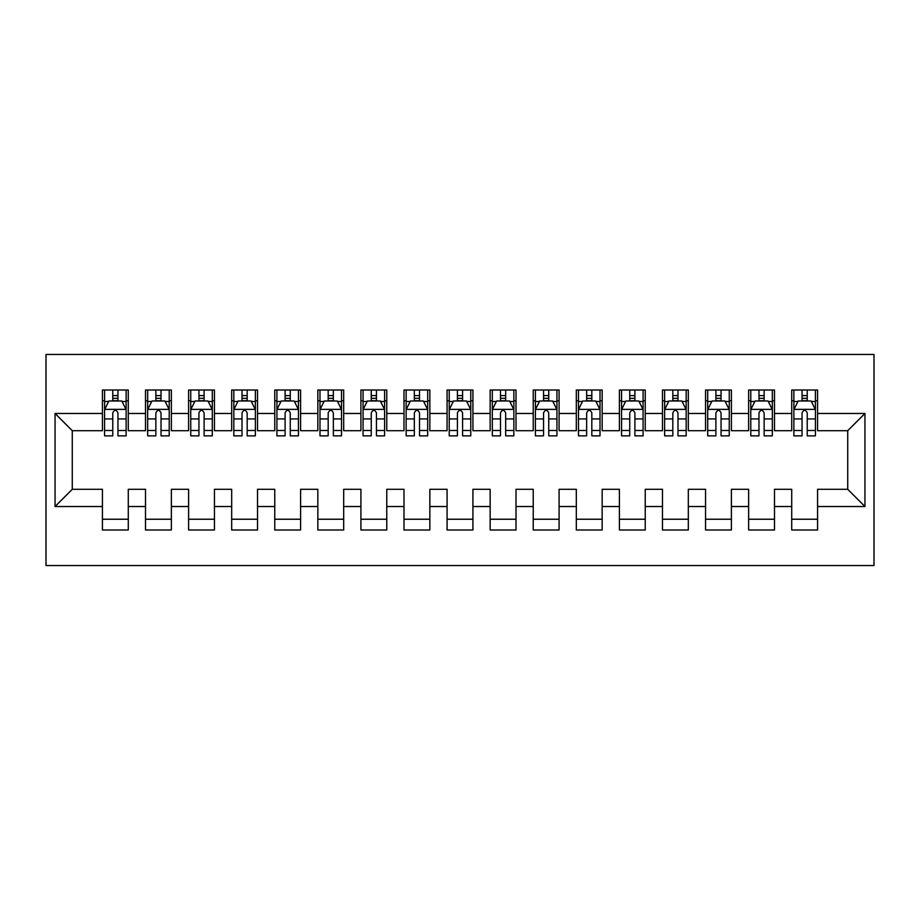 <?xml version="1.0" encoding="UTF-8"?>
<svg xmlns="http://www.w3.org/2000/svg" width="920" height="920" viewBox="0 0 920 920"><rect width="100%" height="100%" fill="white"/><g stroke="black" fill="none" stroke-linecap="round" stroke-linejoin="round"><path stroke-width="1.38" d="M46 565.547L874 565.547L874 354.453L46 354.453L46 565.547M55.05 506.529L55.05 413.471L102.43 413.471L102.43 430.709L72.277 430.709L72.277 489.291L55.05 506.529L102.43 506.529L102.43 530L128.282 530L128.282 506.529L145.51 506.529L145.51 530L171.361 530L171.361 506.529L188.6 506.529L188.6 530L214.44 530L214.44 506.529L231.679 506.529L231.679 530L257.519 530L257.519 506.529L274.758 506.529L274.758 530L300.598 530L300.598 506.529L317.837 506.529L317.837 530L343.689 530L343.689 506.529L360.916 506.529L360.916 530L386.768 530L386.768 506.529L403.995 506.529L403.995 530L429.847 530L429.847 506.529L447.074 506.529L447.074 530L472.926 530L472.926 506.529L490.153 506.529L490.153 530L516.005 530L516.005 506.529L533.232 506.529L533.232 530L559.084 530L559.084 506.529L576.311 506.529L576.311 530L602.163 530L602.163 506.529L619.401 506.529L619.401 530L645.242 530L645.242 506.529L662.481 506.529L662.481 530L688.321 530L688.321 506.529L705.559 506.529L705.559 530L731.4 530L731.4 506.529L748.638 506.529L748.638 530L774.49 530L774.49 506.529L791.717 506.529L791.717 530L817.569 530L817.569 489.291L847.722 489.291L847.722 430.709L817.569 430.709L817.569 413.471L864.949 413.471L864.949 506.529L817.569 506.529M817.569 413.471L817.569 389.999L791.717 389.999L791.717 413.471L774.49 413.471L774.49 389.999L748.638 389.999L748.638 413.471L731.4 413.471L731.4 389.999L705.559 389.999L705.559 413.471L688.321 413.471L688.321 389.999L662.481 389.999L662.481 413.471L645.242 413.471L645.242 389.999L619.401 389.999L619.401 413.471L602.163 413.471L602.163 389.999L576.311 389.999L576.311 413.471L559.084 413.471L559.084 389.999L533.232 389.999L533.232 413.471L516.005 413.471L516.005 389.999L490.153 389.999L490.153 413.471L472.926 413.471L472.926 389.999L447.074 389.999L447.074 413.471L429.847 413.471L429.847 389.999L403.995 389.999L403.995 413.471L386.768 413.471L386.768 389.999L360.916 389.999L360.916 413.471L343.689 413.471L343.689 389.999L317.837 389.999L317.837 413.471L300.598 413.471L300.598 389.999L274.758 389.999L274.758 413.471L257.519 413.471L257.519 389.999L231.679 389.999L231.679 413.471L214.44 413.471L214.44 389.999L188.6 389.999L188.6 413.471L171.361 413.471L171.361 389.999L145.51 389.999L145.51 413.471L128.282 413.471L128.282 389.999L102.43 389.999L102.43 413.471M774.49 506.529L774.49 489.291L791.717 489.291L791.717 506.529M864.949 413.471L847.722 430.709M731.4 506.529L731.4 489.291L748.638 489.291L748.638 506.529M791.717 413.471L791.717 430.709L774.49 430.709L774.49 413.471M688.321 506.529L688.321 489.291L705.559 489.291L705.559 506.529M748.638 413.471L748.638 430.709L731.4 430.709L731.4 413.471M645.242 506.529L645.242 489.291L662.481 489.291L662.481 506.529M705.559 413.471L705.559 430.709L688.321 430.709L688.321 413.471M602.163 506.529L602.163 489.291L619.401 489.291L619.401 506.529M662.481 413.471L662.481 430.709L645.242 430.709L645.242 413.471M559.084 506.529L559.084 489.291L576.311 489.291L576.311 506.529M619.401 413.471L619.401 430.709L602.163 430.709L602.163 413.471M516.005 506.529L516.005 489.291L533.232 489.291L533.232 506.529M576.311 413.471L576.311 430.709L559.084 430.709L559.084 413.471M472.926 506.529L472.926 489.291L490.153 489.291L490.153 506.529M533.232 413.471L533.232 430.709L516.005 430.709L516.005 413.471M429.847 506.529L429.847 489.291L447.074 489.291L447.074 506.529M490.153 413.471L490.153 430.709L472.926 430.709L472.926 413.471M386.768 506.529L386.768 489.291L403.995 489.291L403.995 506.529M447.074 413.471L447.074 430.709L429.847 430.709L429.847 413.471M343.689 506.529L343.689 489.291L360.916 489.291L360.916 506.529M403.995 413.471L403.995 430.709L386.768 430.709L386.768 413.471M300.598 506.529L300.598 489.291L317.837 489.291L317.837 506.529M360.916 413.471L360.916 430.709L343.689 430.709L343.689 413.471M257.519 506.529L257.519 489.291L274.758 489.291L274.758 506.529M317.837 413.471L317.837 430.709L300.598 430.709L300.598 413.471M214.44 506.529L214.44 489.291L231.679 489.291L231.679 506.529M274.758 413.471L274.758 430.709L257.519 430.709L257.519 413.471M171.361 506.529L171.361 489.291L188.6 489.291L188.6 506.529M231.679 413.471L231.679 430.709L214.44 430.709L214.44 413.471M128.282 506.529L128.282 489.291L145.51 489.291L145.51 506.529M188.6 413.471L188.6 430.709L171.361 430.709L171.361 413.471M72.277 489.291L102.43 489.291L102.43 506.529M145.51 413.471L145.51 430.709L128.282 430.709L128.282 413.471M791.717 400.763L793.868 400.763M802.056 400.763L807.231 400.763M815.407 400.763L817.569 400.763M748.638 400.763L750.789 400.763M758.977 400.763L764.14 400.763M772.328 400.763L774.49 400.763M705.559 400.763L707.71 400.763M715.898 400.763L721.061 400.763M729.249 400.763L731.4 400.763M662.481 400.763L664.631 400.763M672.819 400.763L677.982 400.763M686.17 400.763L688.321 400.763M619.401 400.763L621.552 400.763M629.74 400.763L634.904 400.763M643.091 400.763L645.242 400.763M576.311 400.763L578.473 400.763M586.661 400.763L591.824 400.763M600.012 400.763L602.163 400.763M533.232 400.763L535.394 400.763M543.57 400.763L548.745 400.763M556.933 400.763L559.084 400.763M490.153 400.763L492.315 400.763M500.491 400.763L505.666 400.763M513.854 400.763L516.005 400.763M447.074 400.763L449.224 400.763M457.412 400.763L462.587 400.763M470.775 400.763L472.926 400.763M403.995 400.763L406.145 400.763M414.334 400.763L419.508 400.763M427.685 400.763L429.847 400.763M360.916 400.763L363.066 400.763M371.254 400.763L376.429 400.763M384.606 400.763L386.768 400.763M317.837 400.763L319.987 400.763M328.175 400.763L333.339 400.763M341.527 400.763L343.689 400.763M274.758 400.763L276.908 400.763M285.096 400.763L290.26 400.763M298.448 400.763L300.598 400.763M231.679 400.763L233.829 400.763M242.017 400.763L247.181 400.763M255.369 400.763L257.519 400.763M188.6 400.763L190.75 400.763M198.939 400.763L204.102 400.763M212.29 400.763L214.44 400.763M145.51 400.763L147.671 400.763M155.859 400.763L161.023 400.763M169.211 400.763L171.361 400.763M102.43 400.763L104.593 400.763M112.769 400.763L117.944 400.763M126.132 400.763L128.282 400.763M102.43 519.236L128.282 519.236M145.51 519.236L171.361 519.236M188.6 519.236L214.44 519.236M231.679 519.236L257.519 519.236M274.758 519.236L300.598 519.236M317.837 519.236L343.689 519.236M360.916 519.236L386.768 519.236M403.995 519.236L429.847 519.236M447.074 519.236L472.926 519.236M490.153 519.236L516.005 519.236M533.232 519.236L559.084 519.236M576.311 519.236L602.163 519.236M619.401 519.236L645.242 519.236M662.481 519.236L688.321 519.236M705.559 519.236L731.4 519.236M748.638 519.236L774.49 519.236M791.717 519.236L817.569 519.236M55.05 413.471L72.277 430.709M847.722 489.291L864.949 506.529M117.944 395.6L112.769 395.6M126.132 430.479L117.944 430.479L117.944 435.873L126.132 435.873L126.132 409.595L121.82 400.982L108.893 400.982L104.593 409.595L104.593 435.873L112.769 435.873L112.769 430.479L104.593 430.479M104.593 409.595L104.593 389.999M126.132 409.595L126.132 389.999M112.769 400.982L112.769 389.999M117.944 389.999L117.944 400.982M117.944 430.479L117.944 412.827C116.219 409.503 114.494 409.503 112.769 412.827L112.769 430.479M161.023 395.6L155.859 395.6M169.211 430.479L161.023 430.479L161.023 435.873L169.211 435.873L169.211 409.595L164.898 400.982L151.972 400.982L147.671 409.595L147.671 435.873L155.859 435.873L155.859 430.479L147.671 430.479M147.671 409.595L147.671 389.999M169.211 409.595L169.211 389.999M155.859 400.982L155.859 389.999M161.023 389.999L161.023 400.982M161.023 430.479L161.023 412.827C159.298 409.503 157.584 409.503 155.859 412.827L155.859 430.479M204.102 395.6L198.939 395.6M212.29 430.479L204.102 430.479L204.102 435.873L212.29 435.873L212.29 409.595L207.977 400.982L195.052 400.982L190.75 409.595L190.75 435.873L198.939 435.873L198.939 430.479L190.75 430.479M190.75 409.595L190.75 389.999M212.29 409.595L212.29 389.999M198.939 400.982L198.939 389.999M204.102 389.999L204.102 400.982M204.102 430.479L204.102 412.827C202.388 409.503 200.663 409.503 198.939 412.827L198.939 430.479M247.181 395.6L242.017 395.6M255.369 430.479L247.181 430.479L247.181 435.873L255.369 435.873L255.369 409.595L251.056 400.982L238.142 400.982L233.829 409.595L233.829 435.873L242.017 435.873L242.017 430.479L233.829 430.479M233.829 409.595L233.829 389.999M255.369 409.595L255.369 389.999M242.017 400.982L242.017 389.999M247.181 389.999L247.181 400.982M247.181 430.479L247.181 412.827C245.467 409.503 243.742 409.503 242.017 412.827L242.017 430.479M290.26 395.6L285.096 395.6M298.448 430.479L290.26 430.479L290.26 435.873L298.448 435.873L298.448 409.595L294.147 400.982L281.221 400.982L276.908 409.595L276.908 435.873L285.096 435.873L285.096 430.479L276.908 430.479M276.908 409.595L276.908 389.999M298.448 409.595L298.448 389.999M285.096 400.982L285.096 389.999M290.26 389.999L290.26 400.982M290.26 430.479L290.26 412.827C288.546 409.503 286.821 409.503 285.096 412.827L285.096 430.479M333.339 395.6L328.175 395.6M341.527 430.479L333.339 430.479L333.339 435.873L341.527 435.873L341.527 409.595L337.226 400.982L324.3 400.982L319.987 409.595L319.987 435.873L328.175 435.873L328.175 430.479L319.987 430.479M319.987 409.595L319.987 389.999M341.527 409.595L341.527 389.999M328.175 400.982L328.175 389.999M333.339 389.999L333.339 400.982M333.339 430.479L333.339 412.827C331.625 409.503 329.9 409.503 328.175 412.827L328.175 430.479M376.429 395.6L371.254 395.6M384.606 430.479L376.429 430.479L376.429 435.873L384.606 435.873L384.606 409.595L380.305 400.982L367.379 400.982L363.066 409.595L363.066 435.873L371.254 435.873L371.254 430.479L363.066 430.479M363.066 409.595L363.066 389.999M384.606 409.595L384.606 389.999M371.254 400.982L371.254 389.999M376.429 389.999L376.429 400.982M376.429 430.479L376.429 412.827C374.704 409.503 372.979 409.503 371.254 412.827L371.254 430.479M419.508 395.6L414.334 395.6M427.685 430.479L419.508 430.479L419.508 435.873L427.685 435.873L427.685 409.595L423.384 400.982L410.458 400.982L406.145 409.595L406.145 435.873L414.334 435.873L414.334 430.479L406.145 430.479M406.145 409.595L406.145 389.999M427.685 409.595L427.685 389.999M414.334 400.982L414.334 389.999M419.508 389.999L419.508 400.982M419.508 430.479L419.508 412.827C417.784 409.503 416.058 409.503 414.334 412.827L414.334 430.479M462.587 395.6L457.412 395.6M470.775 430.479L462.587 430.479L462.587 435.873L470.775 435.873L470.775 409.595L466.463 400.982L453.537 400.982L449.224 409.595L449.224 435.873L457.412 435.873L457.412 430.479L449.224 430.479M449.224 409.595L449.224 389.999M470.775 409.595L470.775 389.999M457.412 400.982L457.412 389.999M462.587 389.999L462.587 400.982M462.587 430.479L462.587 412.827C460.862 409.503 459.137 409.503 457.412 412.827L457.412 430.479M505.666 395.6L500.491 395.6M513.854 430.479L505.666 430.479L505.666 435.873L513.854 435.873L513.854 409.595L509.542 400.982L496.616 400.982L492.315 409.595L492.315 435.873L500.491 435.873L500.491 430.479L492.315 430.479M492.315 409.595L492.315 389.999M513.854 409.595L513.854 389.999M500.491 400.982L500.491 389.999M505.666 389.999L505.666 400.982M505.666 430.479L505.666 412.827C503.941 409.503 502.216 409.503 500.491 412.827L500.491 430.479M548.745 395.6L543.57 395.6M556.933 430.479L548.745 430.479L548.745 435.873L556.933 435.873L556.933 409.595L552.621 400.982L539.695 400.982L535.394 409.595L535.394 435.873L543.57 435.873L543.57 430.479L535.394 430.479M535.394 409.595L535.394 389.999M556.933 409.595L556.933 389.999M543.57 400.982L543.57 389.999M548.745 389.999L548.745 400.982M548.745 430.479L548.745 412.827C547.02 409.503 545.295 409.503 543.57 412.827L543.57 430.479M591.824 395.6L586.661 395.6M600.012 430.479L591.824 430.479L591.824 435.873L600.012 435.873L600.012 409.595L595.7 400.982L582.774 400.982L578.473 409.595L578.473 435.873L586.661 435.873L586.661 430.479L578.473 430.479M578.473 409.595L578.473 389.999M600.012 409.595L600.012 389.999M586.661 400.982L586.661 389.999M591.824 389.999L591.824 400.982M591.824 430.479L591.824 412.827C590.099 409.503 588.386 409.503 586.661 412.827L586.661 430.479M634.904 395.6L629.74 395.6M643.091 430.479L634.904 430.479L634.904 435.873L643.091 435.873L643.091 409.595L638.779 400.982L625.853 400.982L621.552 409.595L621.552 435.873L629.74 435.873L629.74 430.479L621.552 430.479M621.552 409.595L621.552 389.999M643.091 409.595L643.091 389.999M629.74 400.982L629.74 389.999M634.904 389.999L634.904 400.982M634.904 430.479L634.904 412.827C633.19 409.503 631.465 409.503 629.74 412.827L629.74 430.479M677.982 395.6L672.819 395.6M686.17 430.479L677.982 430.479L677.982 435.873L686.17 435.873L686.17 409.595L681.858 400.982L668.943 400.982L664.631 409.595L664.631 435.873L672.819 435.873L672.819 430.479L664.631 430.479M664.631 409.595L664.631 389.999M686.17 409.595L686.17 389.999M672.819 400.982L672.819 389.999M677.982 389.999L677.982 400.982M677.982 430.479L677.982 412.827C676.269 409.503 674.544 409.503 672.819 412.827L672.819 430.479M721.061 395.6L715.898 395.6M729.249 430.479L721.061 430.479L721.061 435.873L729.249 435.873L729.249 409.595L724.948 400.982L712.022 400.982L707.71 409.595L707.71 435.873L715.898 435.873L715.898 430.479L707.71 430.479M707.71 409.595L707.71 389.999M729.249 409.595L729.249 389.999M715.898 400.982L715.898 389.999M721.061 389.999L721.061 400.982M721.061 430.479L721.061 412.827C719.348 409.503 717.623 409.503 715.898 412.827L715.898 430.479M764.14 395.6L758.977 395.6M772.328 430.479L764.14 430.479L764.14 435.873L772.328 435.873L772.328 409.595L768.027 400.982L755.101 400.982L750.789 409.595L750.789 435.873L758.977 435.873L758.977 430.479L750.789 430.479M750.789 409.595L750.789 389.999M772.328 409.595L772.328 389.999M758.977 400.982L758.977 389.999M764.14 389.999L764.14 400.982M764.14 430.479L764.14 412.827C762.427 409.503 760.702 409.503 758.977 412.827L758.977 430.479M807.231 395.6L802.056 395.6M815.407 430.479L807.231 430.479L807.231 435.873L815.407 435.873L815.407 409.595L811.106 400.982L798.181 400.982L793.868 409.595L793.868 435.873L802.056 435.873L802.056 430.479L793.868 430.479M793.868 409.595L793.868 389.999M815.407 409.595L815.407 389.999M802.056 400.982L802.056 389.999M807.231 389.999L807.231 400.982M807.231 430.479L807.231 412.827C805.506 409.503 803.781 409.503 802.056 412.827L802.056 430.479M126.017 409.377L104.696 409.377M104.593 401.499L108.64 401.499M122.084 401.499L126.132 401.499M112.769 418.922L104.593 418.922M126.132 418.922L117.944 418.922M117.944 398.337L112.769 398.337M169.096 409.377L147.775 409.377M147.671 401.499L151.719 401.499M165.163 401.499L169.211 401.499M155.859 418.922L147.671 418.922M169.211 418.922L161.023 418.922M161.023 398.337L155.859 398.337M212.186 409.377L190.854 409.377M190.75 401.499L194.798 401.499M208.242 401.499L212.29 401.499M198.939 418.922L190.75 418.922M212.29 418.922L204.102 418.922M204.102 398.337L198.939 398.337M255.265 409.377L233.933 409.377M233.829 401.499L237.877 401.499M251.321 401.499L255.369 401.499M242.017 418.922L233.829 418.922M255.369 418.922L247.181 418.922M247.181 398.337L242.017 398.337M298.344 409.377L277.012 409.377M276.908 401.499L280.957 401.499M294.4 401.499L298.448 401.499M285.096 418.922L276.908 418.922M298.448 418.922L290.26 418.922M290.26 398.337L285.096 398.337M341.423 409.377L320.103 409.377M319.987 401.499L324.035 401.499M337.479 401.499L341.527 401.499M328.175 418.922L319.987 418.922M341.527 418.922L333.339 418.922M333.339 398.337L328.175 398.337M384.502 409.377L363.181 409.377M363.066 401.499L367.115 401.499M380.558 401.499L384.606 401.499M371.254 418.922L363.066 418.922M384.606 418.922L376.429 418.922M376.429 398.337L371.254 398.337M427.581 409.377L406.26 409.377M406.145 401.499L410.205 401.499M423.637 401.499L427.685 401.499M414.334 418.922L406.145 418.922M427.685 418.922L419.508 418.922M419.508 398.337L414.334 398.337M470.66 409.377L449.339 409.377M449.224 401.499L453.284 401.499M466.716 401.499L470.775 401.499M457.412 418.922L449.224 418.922M470.775 418.922L462.587 418.922M462.587 398.337L457.412 398.337M513.74 409.377L492.418 409.377M492.315 401.499L496.363 401.499M509.795 401.499L513.854 401.499M500.491 418.922L492.315 418.922M513.854 418.922L505.666 418.922M505.666 398.337L500.491 398.337M556.818 409.377L535.497 409.377M535.394 401.499L539.442 401.499M552.885 401.499L556.933 401.499M543.57 418.922L535.394 418.922M556.933 418.922L548.745 418.922M548.745 398.337L543.57 398.337M599.897 409.377L578.577 409.377M578.473 401.499L582.521 401.499M595.964 401.499L600.012 401.499M586.661 418.922L578.473 418.922M600.012 418.922L591.824 418.922M591.824 398.337L586.661 398.337M642.988 409.377L621.655 409.377M621.552 401.499L625.6 401.499M639.043 401.499L643.091 401.499M629.74 418.922L621.552 418.922M643.091 418.922L634.904 418.922M634.904 398.337L629.74 398.337M686.067 409.377L664.734 409.377M664.631 401.499L668.679 401.499M682.122 401.499L686.17 401.499M672.819 418.922L664.631 418.922M686.17 418.922L677.982 418.922M677.982 398.337L672.819 398.337M729.146 409.377L707.813 409.377M707.71 401.499L711.758 401.499M725.202 401.499L729.249 401.499M715.898 418.922L707.71 418.922M729.249 418.922L721.061 418.922M721.061 398.337L715.898 398.337M772.225 409.377L750.904 409.377M750.789 401.499L754.837 401.499M768.28 401.499L772.328 401.499M758.977 418.922L750.789 418.922M772.328 418.922L764.14 418.922M764.14 398.337L758.977 398.337M815.304 409.377L793.983 409.377M793.868 401.499L797.916 401.499M811.359 401.499L815.407 401.499M802.056 418.922L793.868 418.922M815.407 418.922L807.231 418.922M807.231 398.337L802.056 398.337"/></g></svg>
